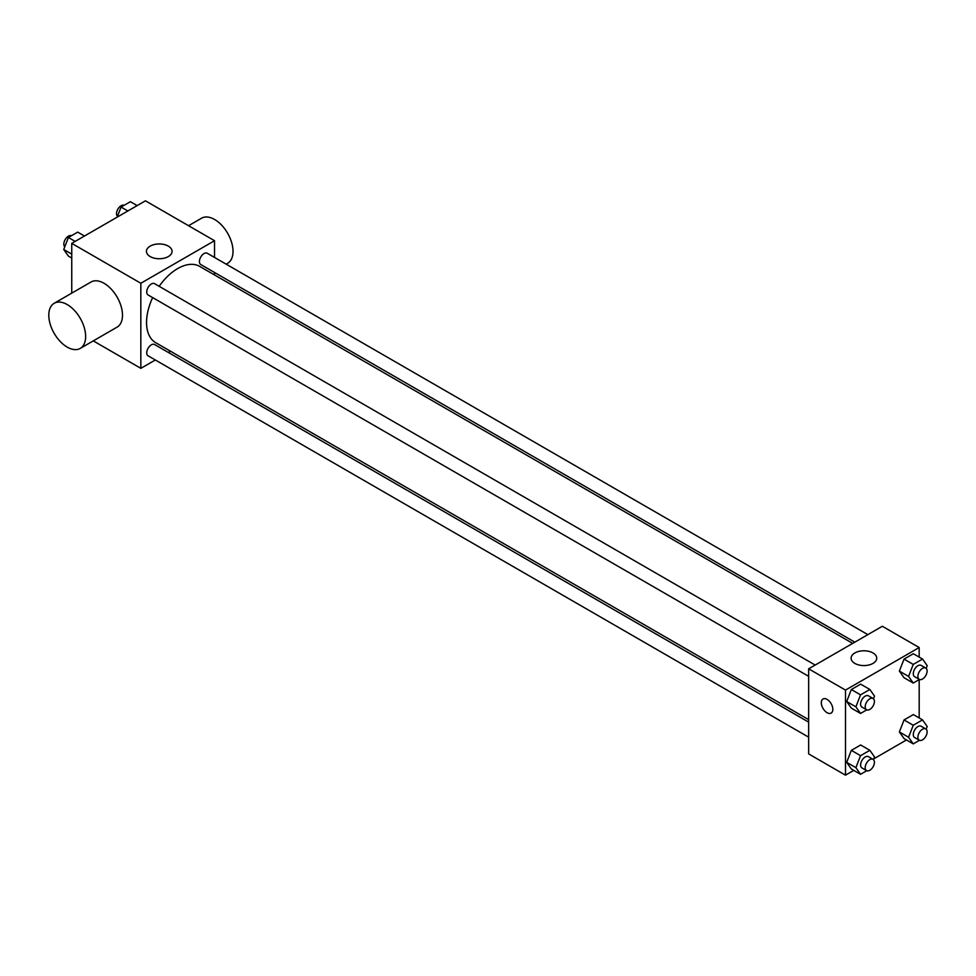 <?xml version="1.0" encoding="UTF-8"?>
<svg xmlns="http://www.w3.org/2000/svg" width="976" height="976" viewBox="0 0 976 976"><rect width="100%" height="100%" fill="white"/><g stroke="black" fill="none" stroke-linecap="round" stroke-linejoin="round"><path stroke-width="1.46" d="M71.748 293.142L71.748 243.366L145.448 200.824L214.525 240.706L214.525 257.444M155.33 359.985L140.837 368.342L93.281 340.88M170.495 351.226L168.348 352.458M152.659 297.595A44.03 25.425 120 0 0 146.546 322.507A44.03 25.425 120 0 0 155.672 342.661L808.653 719.654M852.682 643.391L199.702 266.399A44.03 25.425 120 0 0 159.161 286.322M214.525 272.487L214.525 274.964M140.837 368.342L140.837 283.26L214.525 240.706M867.847 634.632L207.278 253.26A6.515 3.758 120 0 0 202.264 255.004A6.515 3.758 120 0 0 199.421 261.556A6.515 3.758 120 0 0 200.775 264.545L854.817 642.159M808.653 722.13L154.598 344.516A6.515 3.758 120 0 0 149.572 346.26A6.515 3.758 120 0 0 146.729 352.812A6.515 3.758 120 0 0 148.084 355.801L808.653 737.173M808.653 676.331L148.084 294.959A6.515 3.758 -60 0 1 148.084 287.432A6.515 3.758 -60 0 1 154.598 283.674L815.167 665.046M140.837 283.26L71.748 243.366M150.206 256.578A12.81 7.393 180 0 1 146.449 251.344A12.81 7.393 180 0 1 159.259 243.951A12.81 7.393 180 0 1 172.069 251.344A12.81 7.393 180 0 1 164.163 258.176A12.81 7.393 180 0 1 150.206 256.578M54.192 303.28L91.036 282.003A26.059 15.043 60 0 1 111.118 288.994A26.059 15.043 60 0 1 122.488 315.211A26.059 15.043 60 0 1 117.096 327.131L80.252 348.408A26.059 15.043 60 0 1 54.192 333.365A26.059 15.043 60 0 1 54.192 303.28A26.059 15.043 60 0 1 74.274 310.258A26.059 15.043 60 0 1 85.644 336.476A26.059 15.043 60 0 1 80.252 348.408M226.164 264.167L227.628 263.313A26.059 15.043 -120 0 0 227.628 233.227A26.059 15.043 -120 0 0 201.581 218.197L188.551 225.712M853.78 770.393L845.497 775.176L808.653 753.899L808.653 668.816L882.341 626.263L919.185 647.539L919.185 657.116M906.472 739.967L873.764 758.852M904.032 677.722L899.372 671.098L904.032 659.105L913.341 653.737L904.032 659.105L899.372 671.098L904.032 677.722L913.243 683.041L908.583 676.417L913.243 664.424L922.552 659.056L927.2 665.669L926.151 668.365M851.34 768.978L846.692 762.354L851.34 750.361L860.649 744.993L851.34 750.361L846.692 762.354L851.34 768.978L860.551 774.297L855.903 767.673L860.551 755.68L869.86 750.312L874.508 756.937L873.471 759.621M919.185 679.613L919.185 717.946M845.497 775.176L845.497 690.081L919.185 647.539M904.032 738.564L899.372 731.939L904.032 719.946L913.341 714.578L904.032 719.946L899.372 731.939L904.032 738.564L913.243 743.883L908.583 737.258L913.243 725.266L922.552 719.898L927.2 726.51L926.151 729.206M851.34 708.137L846.692 701.524L851.34 689.532L860.649 684.152L851.34 689.532L846.692 701.524L851.34 708.137L860.551 713.456L855.903 706.844L860.551 694.851L869.86 689.471L874.508 696.095L873.471 698.779M845.497 690.081L808.653 668.816M854.854 663.399A12.81 7.393 180 0 1 851.109 658.178A12.81 7.393 180 0 1 863.919 650.785A12.81 7.393 180 0 1 876.729 658.178A12.81 7.393 180 0 1 868.823 665.01A12.81 7.393 180 0 1 854.854 663.399M832.833 709.357A8.137 4.697 60 0 1 831.137 713.09A8.137 4.697 60 0 1 823 708.393A8.137 4.697 60 0 1 823 698.987A8.137 4.697 60 0 1 829.271 701.171A8.137 4.697 60 0 1 832.833 709.357M831.149 713.09A8.137 4.697 60 0 1 823 708.393A8.137 4.697 60 0 1 823 698.987M866.761 709.869L860.551 713.456M873.069 698.487L868.457 695.827A6.515 3.758 120 0 0 863.443 697.572A6.515 3.758 120 0 0 860.6 704.123A6.515 3.758 120 0 0 861.954 707.1L866.554 709.759A6.515 3.758 120 0 0 873.069 706.002A6.515 3.758 120 0 0 873.069 698.487A6.515 3.758 120 0 0 868.054 700.231A6.515 3.758 120 0 0 865.2 706.783A6.515 3.758 120 0 0 866.554 709.759M855.903 706.844L846.692 701.524M860.551 694.851L851.34 689.532M869.86 689.471L860.649 684.152M919.453 679.455L913.243 683.041M925.76 668.06L921.149 665.4A6.515 3.758 120 0 0 916.135 667.145A6.515 3.758 120 0 0 913.292 673.708A6.515 3.758 120 0 0 914.634 676.685L919.246 679.345A6.515 3.758 120 0 0 925.76 675.587A6.515 3.758 120 0 0 925.76 668.06A6.515 3.758 120 0 0 920.734 669.804A6.515 3.758 120 0 0 917.891 676.368A6.515 3.758 120 0 0 919.246 679.345M908.583 676.417L899.372 671.098M913.243 664.424L904.032 659.105M922.552 659.056L913.341 653.737M866.761 770.711L860.551 774.297M873.069 759.328L868.457 756.668A6.515 3.758 120 0 0 863.443 758.413A6.515 3.758 120 0 0 860.6 764.964A6.515 3.758 120 0 0 861.954 767.941L866.554 770.601A6.515 3.758 120 0 0 873.069 766.843A6.515 3.758 120 0 0 873.069 759.328A6.515 3.758 120 0 0 868.054 761.073A6.515 3.758 120 0 0 865.2 767.624A6.515 3.758 120 0 0 866.554 770.601M855.903 767.673L846.692 762.354M860.551 755.68L851.34 750.361M869.86 750.312L860.649 744.993M919.453 740.296L913.243 743.883M925.76 728.901L921.149 726.242A6.515 3.758 120 0 0 916.135 727.986A6.515 3.758 120 0 0 913.292 734.55A6.515 3.758 120 0 0 914.634 737.527L919.246 740.186A6.515 3.758 120 0 0 925.76 736.429A6.515 3.758 120 0 0 925.76 728.901A6.515 3.758 120 0 0 920.734 730.646A6.515 3.758 120 0 0 917.891 737.197A6.515 3.758 120 0 0 919.246 740.186M908.583 737.258L899.372 731.939M913.243 725.266L904.032 719.946M922.552 719.898L913.341 714.578M71.748 258.054L68.393 256.102L63.733 249.49L68.393 237.497L77.702 232.117L84.473 236.033M71.748 254.114L63.733 249.49M75.164 241.401L68.393 237.497M71.48 235.704A6.515 3.758 120 0 0 66.539 237.705A6.515 3.758 120 0 0 63.83 244.11A6.515 3.758 120 0 0 64.782 246.794M117.169 217.148L121.073 207.071L130.381 201.703L137.152 205.607M127.844 210.987L121.073 207.071M124.172 205.289A6.515 3.758 120 0 0 119.231 207.278A6.515 3.758 120 0 0 116.522 213.695A6.515 3.758 120 0 0 117.474 216.379"/></g></svg>
